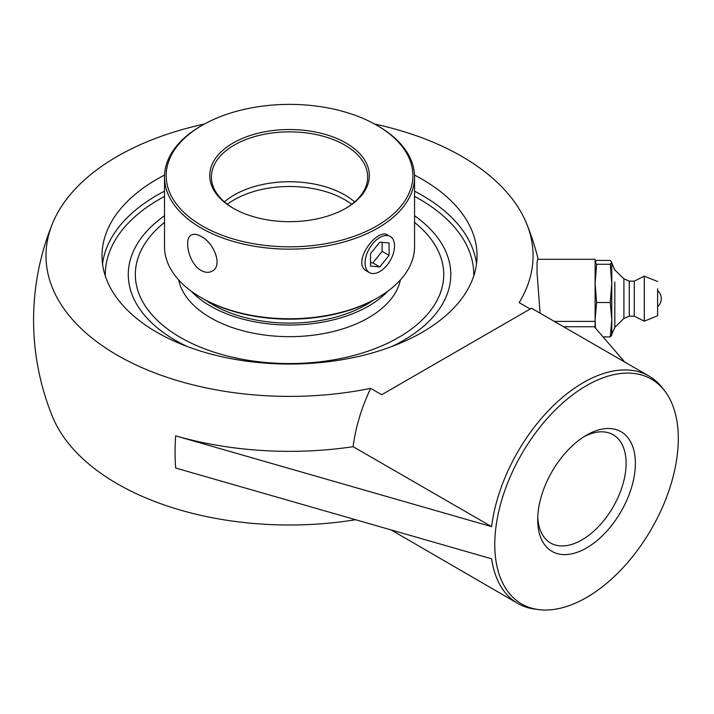 <?xml version="1.0" encoding="UTF-8"?>
<svg xmlns="http://www.w3.org/2000/svg" width="714" height="714" viewBox="0 0 714 714"><rect width="100%" height="100%" fill="white"/><g stroke="black" fill="none" stroke-linecap="round" stroke-linejoin="round"><path stroke-width="1.07" d="M391.808 346.522A161.257 93.106 0 0 0 403.562 340.373A161.257 93.106 0 0 1 391.808 346.522A161.257 93.106 0 0 0 403.562 340.373A161.257 93.106 0 0 0 445.893 251.765A161.257 93.106 0 0 0 414.557 215.735A161.257 93.106 0 0 1 445.884 251.747A161.257 93.106 0 0 1 403.562 340.373A161.257 93.106 0 0 0 414.557 215.735M164.506 215.735A161.257 93.106 0 0 0 133.17 251.765A161.257 93.106 0 0 0 187.264 346.522A161.257 93.106 0 0 1 133.17 251.774A161.257 93.106 0 0 1 164.506 215.735A161.257 93.106 0 0 0 187.264 346.522M414.513 175.082A187.514 108.26 180 0 1 477.041 255.791A187.514 108.26 180 0 1 422.126 332.34A187.514 108.26 180 0 1 217.779 355.804A187.514 108.26 180 0 1 102.022 255.791A187.514 108.26 180 0 1 156.946 179.232A187.514 108.26 180 0 1 164.55 175.082M584.159 436.602A62.511 36.093 -60 0 1 613.147 434.746A62.511 36.093 -60 0 1 626.098 463.359A62.511 36.093 -60 0 1 598.814 526.272A62.511 36.093 -60 0 1 550.637 543.024A62.511 36.093 -60 0 1 537.749 516.981M537.696 519.765A69.071 39.877 120 0 0 586.533 547.959A69.071 39.877 120 0 0 635.38 463.359A69.071 39.877 120 0 0 586.533 435.165A69.071 39.877 120 0 0 537.696 519.765M678.3 438.583A129.769 74.925 120 0 0 664.895 391.174A129.769 74.925 120 0 0 521.648 454.104A129.769 74.925 120 0 0 538.775 609.613A129.769 74.925 120 0 0 631.471 558.009A129.769 74.925 120 0 0 678.3 438.583M540.105 313.196L537.053 272.935L537.053 261.967L537.696 259.28L595.101 259.28L595.101 327.699M624.696 362.034L594.289 326.744L563.587 326.744M204.436 124.049A243.536 140.604 0 0 0 52.452 223.634A243.536 140.604 0 0 0 126.949 360.472A243.536 140.604 0 0 0 370.655 388.362A131.26 75.782 120 0 0 353.144 446.696A255.193 147.334 0 0 1 175.644 435.861L491.625 526.646A131.26 75.782 -60 0 1 554.421 404.651A131.26 75.782 -60 0 1 649.017 376.073A131.26 75.782 -60 0 1 662.637 388.211L664.895 391.174M538.775 609.613L535.081 609.149A131.26 75.782 -60 0 1 517.757 603.419A131.26 75.782 -60 0 1 491.625 558.803L175.644 468.018A242.814 140.194 120 0 1 175.644 435.861M517.757 603.419L391.254 530.02M355.474 519.747A243.536 140.604 180 0 1 52.452 416.548A255.951 255.951 0 0 1 52.452 223.634M519.176 302.629A131.26 75.782 120 0 0 519.158 302.62A243.536 140.604 0 0 0 526.62 223.634A243.536 140.604 0 0 0 461.735 156.366A243.536 140.604 0 0 0 374.627 124.049M649.017 376.073L531.511 308.234L381.687 394.726L370.655 388.362A131.26 75.782 -60 0 0 353.144 446.696L491.625 526.646M519.158 302.62L530.19 308.992M657.612 305.199L657.612 290.634L657.612 305.199M614.825 282.048L614.825 327.414L614.825 282.048M611.773 334.286L611.773 263.02L614.825 269.892L623.902 278.844L623.902 318.462L614.825 327.414L611.773 334.286M623.902 318.462L629.275 316.159L629.275 281.155L634.273 281.155L644.278 276.148L644.278 321.157L634.273 316.159L634.273 281.155M657.612 288.777L657.612 315.775L657.612 288.777M610.265 302.522L611.773 319.711L610.265 336.901L611.773 335.125L611.773 283.396L610.265 302.522L596.609 302.522L595.101 283.396L596.609 264.278L595.101 262.19M595.485 328.137L595.101 319.711L596.609 302.522M603.035 336.901L610.265 336.901M595.101 262.341L596.609 260.414L610.265 260.414L611.773 262.341L610.265 264.278L611.773 283.396L611.773 262.341M596.609 264.278L610.265 264.278M443.733 274.551A154.197 89.027 0 0 0 414.557 222.456A154.197 89.027 180 0 1 443.733 274.542A154.197 89.027 180 0 1 398.564 337.49A154.197 89.027 180 0 1 230.524 356.786A154.197 89.027 180 0 1 135.339 274.542A154.197 89.027 180 0 1 164.506 222.438A154.197 89.027 0 0 0 135.339 274.551M414.557 222.438A154.197 89.027 180 0 1 398.564 337.49A154.197 89.027 180 0 1 189.567 342.327A154.197 89.027 180 0 1 164.506 222.438M234.281 199.715A78.138 45.116 180 0 1 351.707 204.293A78.138 45.116 180 0 0 227.355 204.293A78.138 45.116 180 0 1 234.281 199.715M202.303 125.245L201.125 125.923A125.021 72.185 0 0 0 164.506 176.965A125.021 72.185 0 0 0 241.689 243.652A125.021 72.185 0 0 0 377.938 228.007A125.021 72.185 0 0 0 414.557 176.965A125.021 72.185 0 0 0 377.938 125.923L376.76 125.245A123.352 71.221 180 0 1 376.76 225.963A123.352 71.221 180 0 1 202.312 225.963A123.352 71.221 180 0 1 202.303 125.245A123.352 71.221 180 0 1 376.76 125.245M345.969 208.185L345.969 208.185A79.807 46.08 0 0 0 345.969 143.023A79.807 46.08 0 0 0 233.103 143.023A79.807 46.08 0 0 0 233.103 208.185A79.807 46.08 0 0 0 345.969 208.185M414.557 176.965L414.557 246.589A125.021 72.185 180 0 1 377.938 297.622A125.021 72.185 180 0 1 201.125 297.622A125.021 72.185 180 0 1 164.506 246.589L164.506 176.965M377.938 297.622L376.76 298.309L377.938 297.622M201.125 270.472C188.755 263.823 183.507 238.467 191.325 235.058C193.851 233.701 197.118 234.165 201.125 236.441C214.004 242.805 223.125 265.92 212.165 271.15C208.89 272.935 205.213 272.703 201.125 270.472M369.379 272.578A20.84 12.031 -60 0 1 366.184 255.88A20.84 12.031 -60 0 1 379.803 237.521A20.84 12.031 -60 0 1 390.219 236.486A20.84 12.031 -60 0 1 393.414 253.184A20.84 12.031 -60 0 1 379.803 271.543A20.84 12.031 -60 0 1 369.379 272.578L366.907 271.15C350.726 263.287 377.028 227.391 387.738 235.058M233.692 208.524A78.138 45.116 180 0 1 211.398 176.965A78.138 45.116 180 0 1 234.281 145.067A78.138 45.116 180 0 1 319.435 135.285A78.138 45.116 180 0 1 367.674 176.965A78.138 45.116 180 0 1 345.371 208.524M224.419 201.91A78.138 45.116 180 0 1 234.281 194.949A78.138 45.116 180 0 1 354.644 201.91M201.125 297.622L202.303 298.309A123.352 71.221 0 0 0 376.76 298.309M205.819 300.255A108.35 62.555 0 0 0 366.148 304.771A108.35 62.555 0 0 0 373.252 300.255M178.661 279.942A111.687 64.483 0 0 0 253.095 333.135A111.687 64.483 0 0 0 368.504 317.775A111.687 64.483 0 0 0 400.411 279.942M191.343 291.267A111.687 64.483 0 0 0 368.504 306.136A111.687 64.483 0 0 0 387.72 291.267M370.521 253.702L379.803 242.162L389.085 242.983L389.085 255.362L379.803 266.911L370.521 266.081L370.521 253.702M370.521 262.681L372.842 262.886L382.124 251.346L382.124 242.367M379.803 266.911L372.842 262.886M389.085 255.362L382.124 251.346M105.324 276.006A184.23 106.368 180 0 1 164.506 196.421M414.557 196.421A184.23 106.368 180 0 1 419.805 199.331A184.23 106.368 180 0 1 473.748 276.006M476.524 263.823A187.514 108.26 0 0 0 422.126 195.315A187.514 108.26 0 0 0 414.557 191.182M164.506 191.182A187.514 108.26 0 0 0 156.946 195.315A187.514 108.26 0 0 0 102.539 263.823M554.305 321.389L595.101 321.389M538.16 259.28A255.951 255.951 0 0 0 526.62 223.634M657.612 306.672A10.621 10.621 0 0 0 657.612 290.634M629.275 316.159L634.273 316.159M657.612 315.775L644.278 321.157M657.612 281.539L644.278 276.148M629.275 281.155L623.902 278.844"/></g></svg>
